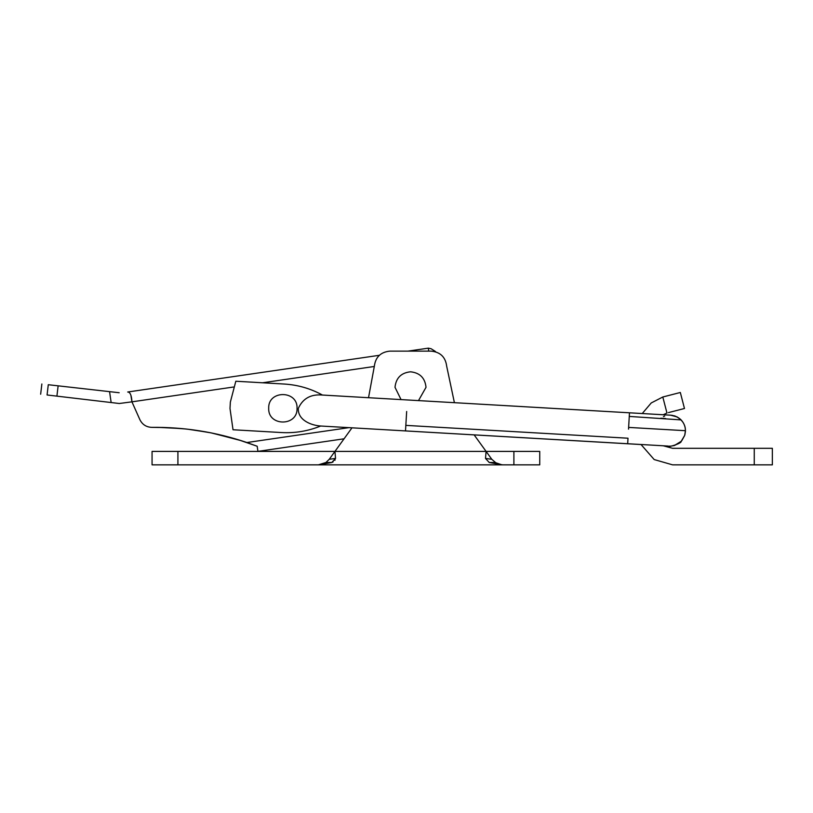 <?xml version="1.0" encoding="UTF-8"?>
<svg xmlns="http://www.w3.org/2000/svg" width="813" height="813" viewBox="0 0 813 813"><rect width="100%" height="100%" fill="white"/><g stroke="black" fill="none" stroke-linecap="round" stroke-linejoin="round"><path stroke-width="1.22" d="M670.532 446.164L674.323 445.544L681.223 441.296L684.709 435.351L685.43 430.697C685.369 426.256 683.743 422.486 680.562 419.386L677.127 416.937L670.735 415.189L674.749 415.931M628.53 429.142L629.475 412.801L322.405 395.047M685.379 429.396C685.207 426.073 683.774 422.902 681.081 419.904L629.262 416.419M230.364 402.049L235.821 381.236L284.276 384.041C297.822 384.864 310.556 388.533 322.466 395.047L322.456 395.067C310.942 393.99 302.903 398.4 298.33 408.319C297.609 420.026 310.962 425.382 320.678 426.002L320.668 426.022C308.086 431.114 295.028 433.288 281.471 432.546L233.016 429.752L229.998 408.451L230.364 402.049L229.998 408.451M268.697 408.268C267.944 389.986 297.853 390.037 297.05 408.319C297.792 426.601 267.884 426.551 268.697 408.268M401.053 399.6L395.006 387.313C395.992 377.964 401.165 372.791 410.514 371.805C419.874 372.791 425.036 377.964 426.022 387.313L418.492 400.616M379.264 355.311L127.712 392.008C130.161 392.069 131.574 395.342 131.94 401.835L119.287 403.502L47.073 394.976L48.282 384.722C39.746 383.766 39.746 383.766 48.282 384.722L119.186 392.73M47.073 394.976C38.536 393.97 38.536 393.97 47.073 394.976M233.382 387.039L131.94 401.835L131.025 396.094M157.336 427.343L151.848 427.364C146.35 427.16 142.366 424.61 139.887 419.691C142.366 424.61 146.35 427.16 151.848 427.364L166.299 427.557M428.329 348.147L431.144 348.757L428.309 348.157L428.746 351.135M431.185 351.135C440.351 352.059 445.514 357.08 446.683 366.216C445.514 357.08 440.351 352.059 431.185 351.135L389.844 351.135C380.687 352.059 375.525 357.08 374.346 366.216C375.525 357.08 380.687 352.059 389.844 351.135L407.892 351.135L428.309 348.157M344.062 438.796L257.924 451.367L257.182 446.246L245.587 442.079M257.924 451.367L257.182 446.246L242.02 440.91M435.514 351.531L431.144 348.757M257.182 446.246L238.778 439.894M238.402 439.782L211.106 432.882M210.77 432.821L192.142 429.752M191.959 429.721L191.279 429.64M191.207 429.63L186.106 429.02M186.025 429.01L185.374 428.939M185.283 428.939L166.736 427.577M241.248 440.666L212 433.065M211.593 432.983L208.341 432.343M207.986 432.282L187.752 429.203M187.071 429.132L182.498 428.654M182.397 428.644L181.858 428.593M181.766 428.583L158.068 427.353M131.94 401.835L139.887 419.691L131.94 401.835M162.641 427.435L162.072 427.425M158.637 427.364L151.848 427.364C184.399 427.018 216.085 432.079 246.908 442.526L348.899 427.648M663.459 445.839L672.585 448.309L772.35 448.309L772.35 464.853L672.585 464.853L654.191 459.558L641.051 444.538L405.504 430.92L406.663 411.49M663.205 414.752L666.965 413.024L662.808 396.998L680.329 392.486L684.475 408.502L668.428 412.608M662.808 396.998L651.233 402.953L642.24 413.543M513.897 451.408L513.897 464.853L502.678 464.853L489.233 462.495L485.503 458.43L491.784 459.284L486.093 451.408L539.741 451.408L539.741 464.853L318.361 464.853L325.952 462.495L329.255 459.284L335.535 458.43L331.795 462.495L318.361 464.853L325.952 462.495L331.795 462.495M485.503 458.43L486.093 451.408L474.142 434.884M491.784 459.284L496.448 463.319M489.233 462.495L495.076 462.495L501.824 464.823M318.361 464.853L152.061 464.853L152.061 451.408L334.946 451.408L329.255 459.284M351.988 427.821L334.946 451.408L335.535 458.43M332.283 462.292L333.127 461.865M334.824 460.361L335.139 459.833M446.683 366.216L454.406 402.689L446.683 366.216M368.523 397.72L374.346 366.216M627.697 443.563L628.002 438.217L405.789 425.372M682.239 430.514L685.43 430.697C685.369 426.256 683.743 422.486 680.562 419.386L676.762 416.754M681.081 419.904L677.127 416.937M628.53 429.132L628.632 427.414L685.43 430.697L684.709 435.351M482.261 435.351L624.791 443.593M660.684 418.238L665.522 418.512M58.13 385.84L56.91 396.134M111.147 402.547L109.562 391.642M374.336 366.47L262.538 382.781M754.261 464.853L754.261 448.309M177.915 451.408L177.915 464.853M334.946 451.408L486.093 451.408M668.083 446.063L320.627 426.012M685.42 430.006L684.983 434.376M670.146 415.148L672.442 415.372M679.81 418.715L682.666 421.835M681.802 440.646L684.668 435.483L685.4 431.673M685.41 431.51L685.43 430.27M683.438 423.055L682.219 421.215M681.741 420.626L680.908 419.721M664.658 416.083L663.438 416.581M668.957 446.144C667.209 447.678 681.751 443.552 681.223 441.296M478.532 404.081L623.266 412.445M627.687 443.766L476.753 435.036M629.587 412.811L671.071 415.209M674.323 445.544L679.566 442.821M631.945 412.943L642.24 413.532M675.136 416.083L678.906 418.034M669.18 446.164L670.888 446.144M40.65 394.224L41.859 384"/></g></svg>
